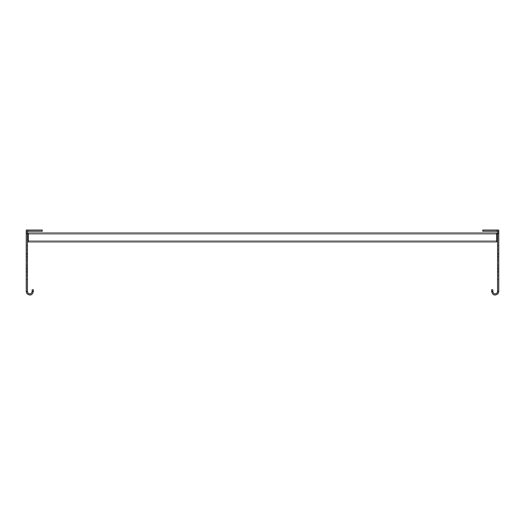 <?xml version="1.0" encoding="UTF-8"?>
<svg xmlns="http://www.w3.org/2000/svg" width="525" height="525" viewBox="0 0 525 525"><rect width="100%" height="100%" fill="white"/><g stroke="black" fill="none" stroke-linecap="round" stroke-linejoin="round"><path stroke-width="0.39" stroke-dasharray="2.62 1.97" d="M28.317 239.827L28.317 241.894L28.317 240.713L28.317 241.894L496.683 241.894L496.683 240.713L496.683 241.894L496.683 240.713L28.317 240.713L28.317 241.894L496.683 241.894L496.683 240.713L28.317 240.713L496.683 240.713L496.683 241.894L496.683 239.827L496.683 240.713L28.317 240.713L496.683 240.713L28.317 240.713L28.317 241.894L496.683 241.894L496.683 239.827L496.683 241.894L28.317 241.894L28.317 240.713L28.317 241.894L28.317 240.713L496.683 240.713L496.683 233.021L496.683 234.209L496.683 233.021L496.683 234.209L28.317 234.209L28.317 233.021L28.317 234.209L28.317 233.021L496.683 233.021L496.683 235.095L496.683 234.209L28.317 234.209L28.317 240.713L496.683 240.713L496.683 235.095L496.683 241.894L28.317 241.894L496.683 241.894L28.317 241.894L28.317 233.021L496.683 233.021L496.683 239.827L496.683 233.021L28.317 233.021L28.317 239.827M28.317 235.095L28.317 234.209L28.317 235.095M496.683 235.095L496.683 234.209L28.317 234.209L496.683 234.209L496.683 239.827L496.683 235.095M498.75 233.612L498.75 291.565L497.569 291.565L498.75 291.565L497.569 291.565L497.569 233.612L498.75 233.612L497.569 233.612L498.75 233.612L498.75 230.068L496.978 230.068L496.978 231.249L497.569 231.249L497.569 233.612M497.569 247.807L497.569 245.739L497.569 247.807M498.75 247.807L498.75 245.739L498.75 247.807M498.75 255.202L498.75 253.129L498.75 255.202M498.75 269.981L498.75 272.055L498.75 269.981M497.569 277.377L497.569 275.303L497.569 277.377M498.75 277.377L498.75 275.303L498.75 277.377M496.978 231.249L482.777 231.249L482.777 230.068L496.978 230.068M497.569 255.202L497.569 257.27L497.569 255.202M497.569 269.981L497.569 272.055L497.569 269.981M498.75 231.84L497.569 231.84M498.75 291.565L498.041 293.698C494.904 295.995 492.778 295.286 491.656 291.565L492.837 291.565C493.585 294.046 495.003 294.518 497.09 292.989L497.569 291.565M491.656 291.565L491.656 289.767L492.837 289.767L492.837 291.565M27.431 262.592L27.431 272.055L27.431 262.592M26.25 262.592L26.25 271.018L26.25 262.592M27.431 247.807L27.431 245.739L27.431 247.807M26.25 247.807L26.25 245.739L26.25 247.807M26.25 255.202L26.25 253.129L26.25 255.202M26.25 269.981L26.25 272.055L26.25 269.981M27.431 277.377L27.431 275.303L27.431 277.377M26.25 277.377L26.25 275.303L26.25 277.377M26.25 233.612L27.431 233.612L26.25 233.612L27.431 233.612L27.431 291.565L27.91 292.989C29.997 294.518 31.415 294.046 32.163 291.565L33.344 291.565C32.222 295.286 30.096 295.995 26.959 293.698L26.25 291.565L27.431 291.565L26.25 291.565L26.25 230.068L42.223 230.068L42.223 231.249L28.022 231.249L28.022 230.068M28.022 231.249L27.431 231.249L27.431 231.84L26.25 231.84M27.431 255.202L27.431 257.27L27.431 255.202M27.431 269.981L27.431 272.055L27.431 269.981M27.431 233.612L27.431 231.84M33.344 291.565L33.344 289.767L32.163 289.767L32.163 291.565M498.75 271.018L497.569 271.018L498.75 271.018M498.75 256.233L497.569 256.233L498.75 256.233M498.75 254.166L497.569 254.166L498.75 254.166M498.75 268.951L497.569 268.951L498.75 268.951M26.25 271.018L27.431 271.018L26.25 271.018M26.25 256.233L27.431 256.233L26.25 256.233M26.25 254.166L27.431 254.166L26.25 254.166M26.25 268.951L27.431 268.951L26.25 268.951M498.75 259.928L497.569 259.928L498.75 259.928M498.75 245.739L497.569 245.739L498.75 245.739M498.75 253.129L497.569 253.129L498.75 253.129M498.75 267.914L497.569 267.914L498.75 267.914M498.75 275.303L497.569 275.303L498.75 275.303M498.75 272.055L497.569 272.055L498.75 272.055M498.75 265.25L497.569 265.25L498.75 265.25M498.75 257.27L497.569 257.27L498.75 257.27M498.75 249.874L497.569 249.874L498.75 249.874M498.75 279.444L497.569 279.444L498.75 279.444M26.25 259.928L27.431 259.928L26.25 259.928M26.25 245.739L27.431 245.739L26.25 245.739M26.25 253.129L27.431 253.129L26.25 253.129M26.25 267.914L27.431 267.914L26.25 267.914M26.25 275.303L27.431 275.303L26.25 275.303M26.25 272.055L27.431 272.055L26.25 272.055M26.25 265.25L27.431 265.25L26.25 265.25M26.25 257.27L27.431 257.27L26.25 257.27M26.25 249.874L27.431 249.874L26.25 249.874M26.25 279.444L27.431 279.444L26.25 279.444"/><path stroke-width="0.79" d="M28.317 235.095L28.317 233.021L496.683 233.021L496.683 241.894L28.317 241.894L28.317 235.095M498.75 291.565L497.569 291.565L497.09 292.989C495.003 294.518 493.585 294.046 492.837 291.565L491.656 291.565C492.778 295.286 494.904 295.995 498.041 293.698L498.75 291.565L498.75 230.068L482.777 230.068L482.777 231.249L496.978 231.249L496.978 230.068M496.978 231.249L497.569 231.249L497.569 231.84L498.75 231.84M497.569 291.565L497.569 231.84M498.75 233.612L497.569 233.612M491.656 291.565L491.656 289.767L492.837 289.767L492.837 291.565M26.25 233.612L26.25 291.565L27.431 291.565L26.25 291.565L26.959 293.698C30.096 295.995 32.222 295.286 33.344 291.565L32.163 291.565C31.415 294.046 29.997 294.518 27.91 292.989L27.431 291.565L27.431 233.612L26.25 233.612L26.25 230.068L28.022 230.068L28.022 231.249L27.431 231.249L27.431 233.612M28.022 231.249L42.223 231.249L42.223 230.068L28.022 230.068M26.25 231.84L27.431 231.84M33.344 291.565L33.344 289.767L32.163 289.767L32.163 291.565"/></g></svg>
